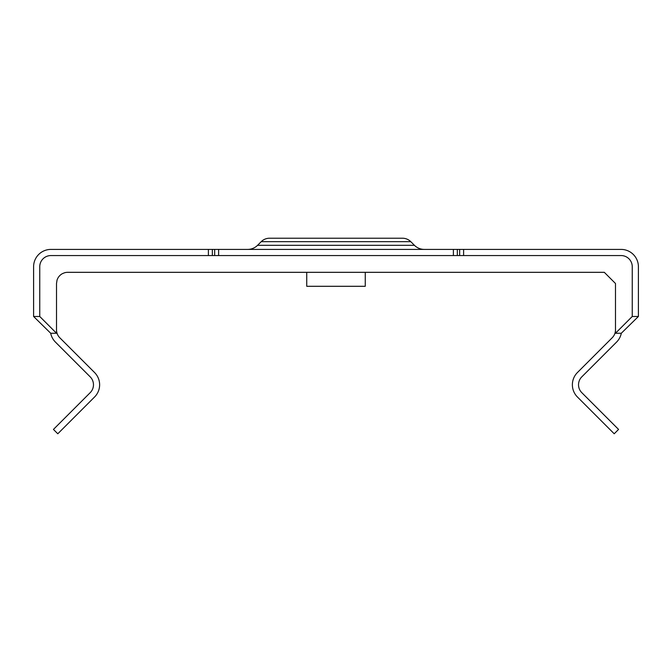 <?xml version="1.0" encoding="UTF-8"?>
<svg xmlns="http://www.w3.org/2000/svg" width="672" height="672" viewBox="0 0 672 672"><rect width="100%" height="100%" fill="white"/><g stroke="black" fill="none" stroke-linecap="round" stroke-linejoin="round"><path stroke-width="1.01" d="M254.394 272.32L417.606 272.32L365.257 272.32L365.257 286.297L306.743 286.297L306.743 272.32L254.394 272.32M33.6 316.478L39.749 316.478L39.749 266.734A11.18 11.18 0 0 1 50.929 255.553L208.396 255.553L208.396 249.404L50.929 249.404A17.329 17.329 0 0 0 33.6 266.734L33.6 316.478L50.702 333.253A17.329 17.329 0 0 0 55.44 342.098L90.199 376.858A11.18 11.18 0 0 1 90.199 392.666L53.441 429.425L57.792 433.776L94.55 397.018A17.329 17.329 0 0 0 94.55 372.515L59.791 337.756A11.18 11.18 0 0 1 56.515 329.851L56.515 283.5L57.028 280.165A11.18 11.18 0 0 1 62.572 273.563L64.512 272.79A11.18 11.18 0 0 1 67.696 272.32L604.304 272.32L615.485 283.5L615.485 329.851A11.18 11.18 0 0 1 612.209 337.756L577.45 372.515A17.329 17.329 0 0 0 577.45 397.018L614.208 433.776L618.559 429.425L581.801 392.666A11.18 11.18 0 0 1 581.801 376.858L616.56 342.098A17.329 17.329 0 0 0 621.298 333.253L638.4 316.478L638.4 266.734A17.329 17.329 0 0 0 621.071 249.404L463.604 249.404L463.604 255.553L621.071 255.553A11.18 11.18 0 0 1 632.251 266.734L632.251 316.478L615.485 333.253L621.298 333.253M50.702 333.253L56.515 333.253L56.515 329.851M615.485 329.851L615.485 333.253M39.749 316.478L56.515 333.253M463.604 255.553L459.648 255.553L459.648 249.404L212.352 249.404L212.352 255.553L208.396 255.553M459.648 249.404L463.604 249.404M208.396 249.404L212.352 249.404M261.215 241.668L410.785 241.668A11.735 11.735 0 0 0 402.486 238.224L269.514 238.224A11.735 11.735 0 0 0 261.215 241.668L257.561 245.314A13.978 13.978 0 0 1 247.682 249.404M410.785 241.668L414.439 245.314A13.978 13.978 0 0 0 424.318 249.404M459.648 255.553L212.352 255.553M632.251 316.478L638.4 316.478M257.561 245.314L414.439 245.314M214.662 255.553L214.662 249.404M218.618 255.553L218.618 249.404M453.382 255.553L453.382 249.404M457.338 255.553L457.338 249.404"/></g></svg>
